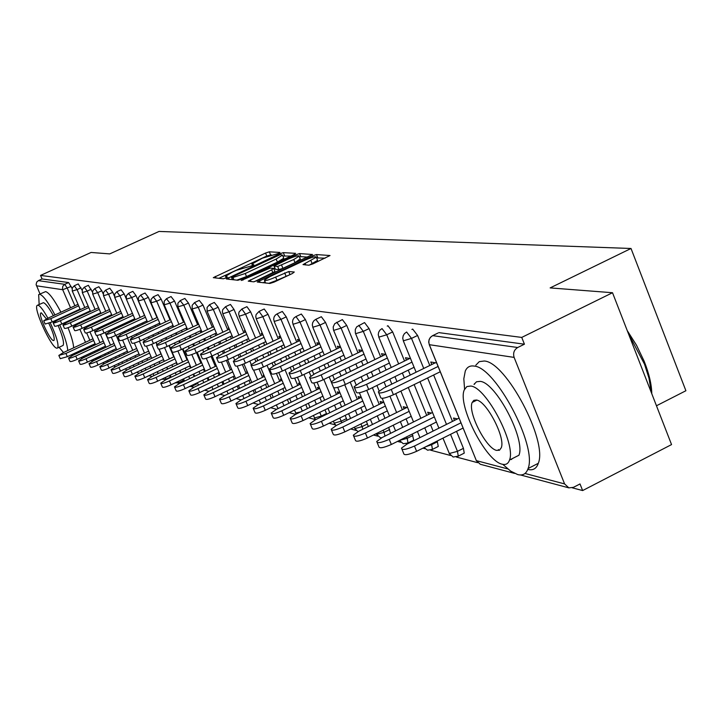 <?xml version="1.0" encoding="UTF-8"?>
<svg xmlns="http://www.w3.org/2000/svg" width="722" height="722" viewBox="0 0 722 722"><rect width="100%" height="100%" fill="white"/><g stroke="black" fill="none" stroke-linecap="round" stroke-linejoin="round"><path stroke-width="1.08" d="M278.665 253.395L279.928 252.438L269.306 251.825L265.552 253.052L213.297 277.663L223.324 278.791L225.986 277.934L227.412 277.04L225.562 276.336L232.051 272.302L236.284 270.335L252.42 265.624L253.819 264.748L251.888 264.053L262.447 258.16L278.665 253.395M308.817 265.2L312.933 263.873L330.035 255.534L316.489 254.559L312.445 255.868L257.267 282.031L269.884 283.457L273.99 282.149L292.383 273.512L294.278 272.013L288.737 271.553L275.642 277.095C268.647 280.127 264.893 281.12 264.378 280.082L269.956 276.58L304.964 260.191C312.021 257.14 315.794 256.139 316.29 257.194L303.005 264.595L308.817 265.2M40.54 275.425L91.08 252.456L109.744 253.9L159.039 231.437L631.019 248.485L550.146 287.907L612.518 292.726L521.735 337.418L40.54 275.425L42.084 278.963L38.365 280.65L64.754 284.333L68.644 282.555L42.084 278.963M293.755 254.749L295.569 253.341L283.313 252.637L279.468 253.891L226.338 278.954L237.908 280.253L241.807 278.999L293.755 254.749M299.549 253.575L312.509 254.505L257.546 280.533L253.548 281.824L248.242 281.129L271.707 269.838L273.584 268.385L270.109 268.115L241.22 280.479L295.605 254.857L299.549 253.575L300.821 256.662L307.662 257.086M656.46 405.773L685.9 390.737L631.019 248.485M39.999 293.989L36.109 284.522L36.75 282.04L38.365 280.65M612.518 292.726L671.55 444.581L582.636 490.563L572.266 487.81M521.735 337.418L524.434 344.195L517.719 347.508C514.064 349.8 512.864 353.103 514.118 357.399L564.586 483.911L568.837 487.855L573.421 487.35L580.01 483.948L582.636 490.563M477.585 462.667L456.367 457.035M450.519 455.483L430.655 450.203M424.942 448.687L422.939 448.154M407.226 443.985L406.324 443.741M400.737 442.261L397.506 441.404M377.796 436.169L373.464 435.014M356.009 430.384L350.712 428.976M335.315 424.888L329.133 423.245M315.613 419.653L308.655 417.803M295.623 414.347L289.188 412.632M276.589 409.293L270.651 407.713M258.467 404.482L252.989 403.02M241.193 399.889L236.139 398.553M224.704 395.512L220.048 394.275M208.965 391.333L204.949 390.268M193.902 387.335L191.077 386.586M179.489 383.508L177.765 383.048M165.672 379.835L164.977 379.655M125.447 369.15L124.897 369.005M114.509 366.253L113.381 365.946M103.968 363.446L102.289 363.004M411.901 329.458L412.677 329.079L417.587 335.459L429.789 365.494M433.642 374.998L452.495 421.395M456.53 431.341L463.434 448.344L464.237 453.136L463.307 453.606M438.019 333.032L432.658 335.64L517.719 347.508M524.434 344.195L438.868 332.625M68.644 282.555L72.092 288.502M428.597 414.455L427.686 412.226L431.404 413.065M406.423 360.097L405.466 357.733L410.556 358.599M369.077 328.591L363.301 331.362L355.702 333.645L355.368 333.095L355.287 329.467L356.731 326.804L364.538 322.572L369.077 328.591L380.647 356.803M384.23 365.549L386.071 370.034M389.808 379.158L391.829 384.095M395.737 393.625L402.334 409.717M406.08 418.859L408.39 424.491M412.298 434.03L413.697 440.149L412.966 440.519M380.918 403.517L380.097 401.54L383.418 402.289M359.709 351.993L358.843 349.872L362.525 350.495M315.794 319.35L321.326 316.723L325.541 322.427L336.542 349.033M339.882 357.119L341.425 360.838M344.899 369.258L346.587 373.346M350.215 382.118L357.3 399.257M360.792 407.704L362.751 412.452M366.388 421.242L368.319 426.522M337.986 393.68L337.255 391.92L339.845 392.497M317.671 344.701L316.877 342.797L319.422 343.221M277.013 313.935L282.32 311.453L286.255 316.859L296.733 342.029M299.865 349.547L301.146 352.634M304.404 360.44L305.812 363.834M309.187 371.947L310.884 376.009M313.79 383.003L316.633 389.835M319.9 397.669L321.57 401.685M324.963 409.834L326.768 414.211M299.134 384.79L298.466 383.211L300.099 383.572M279.64 338.122L278.918 336.389L280.515 336.66M241.843 309.034L246.933 306.67L250.624 311.814L260.633 335.694M263.575 342.715L264.64 345.269M267.691 352.544L268.873 355.359M272.032 362.904L273.34 366.027M276.436 373.4L279.739 381.297M282.807 388.607L284.224 392.01M287.401 399.582L288.953 403.282M263.801 376.713L263.196 375.287L264.026 375.476M245.074 332.147L244.406 330.568L245.218 330.703M246.157 334.737L246.969 334.873M214.326 302.473L218.152 307.22L227.728 329.936M230.508 336.515L231.392 338.627M234.262 345.432L235.246 347.76M238.215 354.8L239.298 357.363M242.321 364.529L246.112 373.527M248.991 380.368L250.209 383.256M253.196 390.331L254.514 393.463M231.536 369.348L231.148 368.085M213.513 326.696L213.062 325.279M184.859 298.466L188.451 303.014L197.629 324.674M200.256 330.866L200.987 332.598M203.694 338.988L204.506 340.901M207.304 347.499L208.207 349.619M211.095 356.424L215.327 366.424M218.053 372.859L219.091 375.296M221.907 381.938L223.026 384.591M153.542 296.724L158.073 294.648L161.168 299.143L169.986 319.846M172.477 325.685L173.072 327.102M175.636 333.122L176.312 334.692M178.948 340.892L179.688 342.634M182.422 349.033L187.052 359.908M189.633 365.973L190.509 368.03M193.171 374.285L194.128 376.523M196.601 383.102L196.303 384.185M132.839 291.381L136.025 295.587L144.508 315.406M146.873 320.938L147.36 322.075M149.797 327.761L150.338 329.033M152.838 334.891L153.452 336.308M156.033 342.336L156.9 344.367M158.966 349.195L160.979 353.915M163.434 359.646L164.174 361.379M166.701 367.272L167.513 369.168M170.022 375.287L169.923 377.335M109.771 288.249L112.776 292.293L114.401 296.074M88.373 285.343L92.425 292.013M78.238 283.963L82.064 290.208M98.869 286.769L101.802 290.74L103.192 293.953M121.088 289.784L124.175 293.908L126.179 298.565M157.477 371.695L157.883 373.734M145.068 293.051L148.344 297.329L156.99 317.581M159.418 323.266L159.959 324.539M162.459 330.378L163.064 331.795M165.636 337.824L166.304 339.394M168.957 345.603L173.758 356.848M176.276 362.742L177.08 364.637M179.67 370.702L180.554 372.769M183.063 379.095L182.892 380.702M171.042 296.58L174.525 301.038L183.523 322.211M186.077 328.221L186.736 329.792M189.372 335.983L190.112 337.725M192.828 344.123L193.649 346.037M196.456 352.643L200.896 363.103M203.55 369.339L204.497 371.586M207.241 378.021L208.279 380.467M210.616 387.344L210.264 387.813M199.272 300.424L202.981 305.063L212.349 327.247M215.048 333.627L215.86 335.54M218.649 342.129L219.542 344.25M222.421 351.054L223.405 353.383M226.365 360.386L230.381 369.899M233.188 376.532L234.307 379.176M237.204 386.035L238.422 388.914M228.937 329.358L228.305 327.851L228.775 327.932M230.02 331.921L230.489 332.003M247.312 372.949L246.734 371.586L247.222 371.695M225.454 306.751L230.444 304.44L234.018 309.467L243.81 332.743M246.662 339.548L247.637 341.867M250.597 348.897L251.671 351.461M254.731 358.744L255.913 361.56M258.99 368.87L262.546 377.317M265.515 384.393L266.833 387.524M269.911 394.844L271.337 398.246M261.951 335.062L261.265 333.411L262.447 333.609M281.057 380.656L280.425 379.158L281.634 379.429M259.008 311.426L264.207 308.998L268.015 314.278L278.25 338.78M281.291 346.046L282.464 348.861M285.605 356.388L286.896 359.475M290.163 367.299L291.634 370.819M294.684 378.12L297.753 385.458M300.912 393.03L302.455 396.721M305.731 404.573L307.419 408.598M298.195 341.335L297.437 339.511L299.477 339.854M318.086 389.131L317.391 387.461L319.476 387.922M295.921 316.579L301.336 314.025L305.406 319.575L316.137 345.441M319.377 353.238L320.776 356.623M324.142 364.727L325.685 368.446M329.187 376.875L331.245 381.857M333.717 387.822L336.461 394.429M339.836 402.56L341.65 406.928M345.152 415.376L347.056 420.177M338.149 348.257L337.318 346.244L340.405 346.759M358.897 398.472L358.13 396.604L361.271 397.317L315.469 419.744L310.126 423.561C310.586 425.168 314.359 424.428 321.434 421.332L362.814 401.035M346.74 325.423L341.1 328.131L333.745 330.36L333.429 329.855L333.203 326.876L334.755 323.664L342.363 319.575L346.74 325.423L358.013 352.814M361.469 361.217L363.157 365.296M366.758 374.059L368.608 378.545M372.372 387.687L379.23 404.347M382.84 413.128L384.97 418.3M388.734 427.451L390.557 433.344M382.434 355.937L381.523 353.699L385.873 354.43M404.112 408.842L403.255 406.739L406.766 407.533M387.227 326.082L387.94 325.739L392.66 331.93L404.537 361.027M408.255 370.133L410.258 375.061M414.148 384.582L426.72 415.394M430.61 424.915L433.119 431.061M437.18 441.025L438.272 446.467L437.442 446.882M431.792 364.511L430.772 362.002L436.693 363.004M454.481 420.403L453.515 418.029L457.459 418.913M271.156 254.821L266.788 256.012L218.802 278.34M290.957 256.048L282.853 256.048M280.479 254.541L231.437 277.239L232.935 277.483L245.245 273.494L276.147 259.081L282.483 255.146L280.479 254.541M236.843 280.145L246.518 276.544L245.245 273.494M283.547 257.718L283.746 258.187L277.41 262.131L246.518 276.544M254.216 281.742L274.974 271.517M273.809 268.719L274.911 268.205M293.764 259.523L299.116 256.193C298.601 255.2 294.928 256.193 288.087 259.153L274.008 266.048L277.663 266.481L293.764 259.523L295.054 262.637L300.217 258.873M274.071 266.192L275.452 269.315L274.17 266.21M295.054 262.637L282.916 268.313L278.954 269.595L275.452 269.315M300.821 256.662L299.422 256.942M317.4 259.902L317.599 260.371L309.187 265.173M268.801 283.349L276.968 280.289L275.642 277.095M289.712 274.766L276.968 280.289M265.1 281.806L263.043 282.771M325.108 258.16L316.588 257.925M92.957 338.817L63.148 352.697L58.843 355.441L65.919 353.437L67.326 356.677L60.251 358.672L58.906 355.594M65.919 353.437L93.689 340.504M67.326 356.677L95.087 343.735M78.03 304.332L48.067 318.122L43.717 320.785L50.775 318.682L52.201 321.949L45.134 324.034L43.771 320.92M80.088 309.088L52.201 321.949M78.68 305.839L50.775 318.682M67.751 350.558C67.363 344.872 64.691 336.326 59.736 324.9M57.534 320.117L57.291 319.593M54.971 314.945C48.275 302.356 43.203 295.46 39.764 294.287L38.663 294.603L39.15 304.494M73.653 347.805C73.427 343.338 71.55 336.632 68.021 327.671M66 322.833L65.72 322.202M63.5 317.364L63.247 316.85M60.928 312.202C54.231 299.621 49.15 292.753 45.666 291.589L39.412 294.26M37.724 305.144L43.419 302.68C45.657 303.402 48.97 307.743 53.365 315.685M55.738 320.315L56 320.857M58.13 325.505C62.67 336.353 64.321 342.995 63.103 345.432L62.507 345.712M47.896 318.203C43.501 310.252 40.206 305.902 37.986 305.171L37.183 305.397C33.077 308.141 51.163 347.661 56.758 348.185L57.688 347.95C58.924 344.529 56.442 336.145 50.242 322.788M46.407 318.934L41.334 312.834L40.802 312.987C38.158 314.756 49.854 340.297 53.428 340.558L54.015 340.405C54.809 338.004 53.076 332.319 48.807 323.348M59.087 347.3L63.5 352.535M627.247 330.613L636.515 345.224L644.123 361.153C649.06 373.536 651.623 384.402 651.786 393.752M651.343 392.606L648.961 378.102L644.511 364.186L628.33 333.402M502.765 464.345L510.662 471.105L517.683 474.571C522.827 475.879 526.293 473.867 528.08 468.524C537.502 446.25 495.418 366.803 474.002 366.063C469.887 365.449 466.972 367.119 465.275 371.09L463.822 378.77L464.589 389.23M527.764 469.417C532.962 470.699 536.473 468.668 538.305 463.307C547.935 440.943 505.869 361.641 484.236 361.018L479.291 361.632L475.843 365.161M474.02 384.42L476.511 381.776L480.166 381.378C495.779 382.272 525.842 439.427 518.928 455.248L509.515 460.031C516.284 444.265 486.213 387.019 470.744 386.044L466.872 386.568L464.372 389.727C456.972 404.51 485.87 461.385 502.286 464.228C505.86 465.112 508.27 463.714 509.515 460.031M476.385 400.015L473.812 400.34L472.179 402.443C467.477 412.082 486.231 448.786 496.709 450.402L499.534 450.14L501.267 447.757C505.707 437.722 486.466 400.863 476.385 400.015M511.609 459.499L510.95 459.3M499.092 450.357L498.379 449.562M474.498 383.599L474.58 384.14M103.291 341.1L72.886 355.287L68.527 358.085C69.041 358.626 71.451 357.95 75.765 356.054L77.2 359.348C72.886 361.244 70.476 361.921 69.962 361.37L68.599 358.247M75.765 356.054L104.049 342.851M77.2 359.348L105.475 346.136M114.013 343.473L82.985 357.968L78.581 360.81C79.095 361.388 81.559 360.702 85.972 358.762L87.425 362.119C83.012 364.059 80.548 364.745 80.034 364.159L78.653 360.991M85.972 358.762L114.789 345.287M87.425 362.119L116.233 348.636M125.123 345.928L93.463 360.756L89.005 363.653C89.519 364.258 92.037 363.563 96.558 361.578L98.039 364.998C93.526 366.984 91.008 367.669 90.485 367.056L89.086 363.843M96.558 361.578L125.935 347.805M98.039 364.998L127.406 351.217M136.666 348.473L104.338 363.644L99.816 366.595C100.349 367.227 102.921 366.532 107.551 364.502L109.058 367.985C104.428 370.016 101.856 370.711 101.324 370.061L99.907 366.794M107.551 364.502L137.505 350.432M109.058 367.985L138.994 353.906M148.651 351.109L115.628 366.65L111.053 369.646C111.585 370.323 114.229 369.619 118.968 367.534L120.502 371.081C115.764 373.166 113.119 373.87 112.587 373.184L111.152 369.872M118.968 367.534L149.526 353.148M120.502 371.081L151.042 356.686M88.129 306.011L57.57 320.099L53.166 322.806C53.645 323.285 56.045 322.572 60.377 320.685L61.821 323.998C57.489 325.893 55.089 326.597 54.601 326.118L53.229 322.96M90.232 310.875L61.821 323.998M88.797 307.572L60.377 320.685M98.598 307.743L67.417 322.147L62.958 324.9C63.446 325.405 65.901 324.683 70.332 322.752L71.794 326.127C67.372 328.068 64.908 328.781 64.42 328.275L63.031 325.062M100.746 312.734L71.794 326.127M99.293 309.359L70.332 322.752M109.455 309.539L77.633 324.268L73.121 327.075C73.608 327.608 76.117 326.876 80.656 324.9L82.146 328.339C77.615 330.315 75.097 331.046 74.61 330.505L73.193 327.247M111.657 314.657L82.146 328.339M110.186 311.227L80.656 324.9M120.736 311.408L88.237 326.47L83.671 329.331C84.167 329.891 86.73 329.16 91.378 327.12L92.894 330.631C88.246 332.661 85.683 333.393 85.187 332.824L83.752 329.512M122.993 316.651L92.894 330.631M121.486 313.158L91.378 327.12M132.451 313.339L99.257 328.763L94.627 331.669C95.124 332.264 97.759 331.524 102.515 329.44L104.058 333.013C99.302 335.098 96.667 335.838 96.17 335.234L94.717 331.867M134.761 318.718L104.058 333.013M133.236 315.162L102.515 329.44M161.114 353.852L127.361 369.763L122.74 372.823C123.272 373.536 125.971 372.823 130.835 370.684L132.397 374.303C127.541 376.451 124.834 377.155 124.292 376.433L122.839 373.066M130.835 370.684L162.026 355.973M132.397 374.303L163.569 359.583M144.635 315.343L110.71 331.145L106.026 334.106C106.522 334.737 109.212 333.979 114.094 331.849L115.664 335.486C110.791 337.625 108.092 338.374 107.587 337.734L106.116 334.322M146.999 320.875L115.664 335.486M145.447 317.238L114.094 331.849M174.083 356.695L139.572 373.012L134.888 376.126C135.429 376.884 138.2 376.162 143.191 373.969L144.779 377.66C139.788 379.853 137.018 380.575 136.476 379.799L135.005 376.388M143.191 373.969L175.022 358.906M144.779 377.66L176.601 362.588M157.315 317.427L122.623 333.618L117.876 336.632C118.381 337.309 121.134 336.542 126.151 334.349L127.749 338.067C122.74 340.261 119.978 341.019 119.473 340.342L117.975 336.867M159.743 323.113L127.749 338.067M158.163 319.404L126.151 334.349M187.585 359.655L152.288 376.388L147.541 379.555C148.091 380.368 150.925 379.646 156.051 377.389L157.667 381.153C152.541 383.409 149.707 384.131 149.156 383.31L147.667 379.844M156.051 377.389L188.568 361.966M157.667 381.153L190.166 365.72M170.518 319.593L135.023 336.199L130.222 339.268C130.727 339.981 133.552 339.214 138.696 336.957L140.33 340.757C135.185 343.004 132.352 343.771 131.846 343.049L130.33 339.53M173.009 325.442L140.33 340.757M171.394 321.66L138.696 336.957M201.655 362.742L165.528 379.907L160.726 383.138C161.277 383.996 164.183 383.265 169.453 380.945L171.096 384.79C165.834 387.109 162.919 387.84 162.369 386.974L160.862 383.454M169.453 380.945L202.674 365.142M171.096 384.79L204.308 368.978M184.281 321.85L147.947 338.88L143.082 342.011C143.588 342.769 146.494 341.993 151.782 339.683L153.443 343.555C148.154 345.865 145.248 346.641 144.743 345.874L143.209 342.291M186.836 327.86L153.443 343.555M185.193 323.998L151.782 339.683M216.338 365.946L179.336 383.572L174.48 386.866C175.031 387.786 178.009 387.046 183.433 384.664L185.112 388.589C179.688 390.972 176.7 391.703 176.15 390.782L174.625 387.209M183.433 384.664L217.403 368.464M185.112 388.589L219.064 372.381M198.64 324.196L161.43 341.687L156.503 344.872C157.008 345.685 159.986 344.899 165.428 342.517L167.116 346.47C161.674 348.852 158.696 349.638 158.19 348.816L156.638 345.179M201.267 330.387L167.116 346.47M199.597 326.443L165.428 342.517M231.663 369.285L193.749 387.407L188.83 390.764C189.381 391.739 192.44 390.999 198.027 388.544L199.732 392.551C194.155 395.006 191.086 395.746 190.536 394.753L188.993 391.134M198.027 388.544L232.773 371.92M199.732 392.551L234.46 375.918M213.631 326.642L175.5 344.611L170.518 347.86C171.015 348.726 174.074 347.932 179.679 345.477L181.393 349.52C175.798 351.975 172.738 352.76 172.233 351.885L170.654 348.194M216.329 333.022L181.393 349.52M214.633 328.997L179.679 345.477M247.673 372.778L208.802 391.405L203.83 394.826C204.371 395.864 207.521 395.124 213.279 392.597L215.021 396.694C209.272 399.221 206.113 399.961 205.562 398.914L204.001 395.241M213.279 392.597L248.837 375.53M215.021 396.694L250.561 379.619M229.307 329.187L190.202 347.661L185.157 350.973C185.653 351.903 188.794 351.1 194.57 348.573L196.321 352.706C190.545 355.233 187.404 356.027 186.908 355.089L185.31 351.343M232.078 335.775L196.321 352.706M230.345 331.651L194.57 348.573M264.423 376.415L224.551 395.593L219.515 399.076C220.057 400.187 223.297 399.447 229.226 396.829L231.004 401.026C225.074 403.634 221.834 404.374 221.284 403.255L219.705 399.528M229.226 396.829L265.642 379.303M231.004 401.026L267.393 383.481M245.697 331.849L205.58 350.865L200.463 354.231C200.96 355.224 204.182 354.421 210.147 351.813L211.934 356.036C205.978 358.644 202.747 359.448 202.25 358.437L200.644 354.637M248.558 338.645L211.934 356.036M246.789 334.43L210.147 351.813M281.968 380.223L241.031 399.97L235.932 403.517C236.464 404.717 239.803 403.968 245.931 401.27L247.745 405.565C241.617 408.255 238.278 409.004 237.746 407.795L236.148 404.022M245.931 401.27L283.241 383.256M247.745 405.565L285.028 387.533M262.871 334.629L221.681 354.204L216.501 357.643C216.988 358.708 220.3 357.895 226.464 355.206L228.287 359.529C222.132 362.218 218.811 363.022 218.324 361.948L216.69 358.094M265.813 341.65L228.287 359.529M264.008 337.336L226.464 355.206M300.361 384.194L258.305 404.555L253.142 408.174C253.666 409.455 257.104 408.706 263.44 405.926L265.29 410.313C258.954 413.101 255.516 413.841 254.992 412.551L253.377 408.733M263.44 405.926L301.688 387.389M265.29 410.313L303.52 391.766M280.876 337.535L238.549 357.715L233.314 361.208C233.784 362.363 237.195 361.541 243.567 358.762L245.435 363.184C239.063 365.973 235.643 366.776 235.173 365.621L233.522 361.713M283.908 344.8L245.435 363.184M282.067 340.387L243.567 358.762M319.656 388.364L276.427 409.374L271.201 413.056C271.707 414.437 275.253 413.688 281.815 410.809L283.701 415.303C277.14 418.191 273.602 418.931 273.087 417.533L271.463 413.679M281.815 410.809L321.055 391.721M283.701 415.303L322.924 396.197M299.774 340.576L256.256 361.397L250.958 364.953C251.4 366.189 254.929 365.368 261.526 362.489L263.431 367.029C256.833 369.908 253.314 370.72 252.853 369.465L251.184 365.503M302.906 348.094L263.431 367.029M301.029 343.573L261.526 362.489M339.936 392.732L295.451 414.428L290.172 418.173C290.659 419.672 294.314 418.922 301.119 415.935L303.05 420.547C296.246 423.534 292.59 424.274 292.094 422.767L290.461 418.868M301.119 415.935L341.407 396.261M303.05 420.547L343.311 400.854M319.638 343.762L274.856 365.26L269.496 368.879C269.92 370.224 273.548 369.393 280.398 366.415L282.338 371.063C275.497 374.05 271.869 374.862 271.436 373.509L269.748 369.493M322.869 351.551L282.338 371.063M320.956 346.921L280.398 366.415M321.434 421.332L323.402 426.061C316.335 429.157 312.563 429.897 312.094 428.263L310.451 424.328M323.402 426.061L364.763 405.746M340.54 347.101L294.414 369.33L288.99 373.003C289.387 374.456 293.141 373.635 300.253 370.539L302.238 375.305C295.136 378.4 291.381 379.221 290.975 377.75L289.278 373.698M343.88 355.188L302.238 375.305M341.921 350.441L300.253 370.539M383.752 402.118L336.542 425.348L331.145 429.22C331.569 430.971 335.468 430.231 342.824 427.018L344.845 431.873C337.49 435.086 333.591 435.808 333.149 434.048L331.497 430.086M342.824 427.018L385.377 406.062M344.845 431.873L387.362 410.899M362.57 350.603L315.018 373.608L309.539 377.344C309.9 378.924 313.772 378.102 321.164 374.889L323.203 379.781C315.812 382.994 311.931 383.806 311.57 382.218L309.864 378.12M366.027 359.005L323.203 379.781M364.023 354.132L321.164 374.889M407.47 407.181L358.753 431.251L353.311 435.185C353.699 437.081 357.724 436.359 365.395 433.01L367.453 438.001C359.791 441.341 355.765 442.054 355.368 440.14L353.708 436.151M365.395 433.01L409.175 411.35M367.453 438.001L411.206 416.314M385.62 354.385L336.75 378.12L331.208 381.92C331.524 383.635 335.531 382.822 343.239 379.474L345.324 384.501C337.616 387.849 333.609 388.653 333.284 386.92L331.569 382.786M389.393 363.031L345.324 384.501M387.344 358.022L343.239 379.474M432.523 412.506L382.218 437.487L376.722 441.476C377.055 443.543 381.225 442.83 389.23 439.346L391.342 444.472C383.346 447.956 379.167 448.651 378.824 446.566L377.173 442.568M389.23 439.346L434.328 416.928M391.342 444.472L436.404 422.027M409.78 358.464L359.7 382.895L354.114 386.739C354.367 388.617 358.518 387.804 366.559 384.321L368.689 389.492C360.648 392.976 356.497 393.77 356.235 391.884L354.52 387.723M414.094 367.272L368.689 389.492M411.991 362.128L366.559 384.321M459.039 418.128L407.027 444.075L401.486 448.118C401.757 450.375 406.08 449.689 414.455 446.052L416.612 451.322C408.246 454.95 403.923 455.627 403.643 453.353L402.001 449.346M414.455 446.052L460.943 422.821M416.612 451.322L463.073 428.065M435.33 362.778L383.978 387.94L378.346 391.838C378.527 393.887 382.822 393.093 391.243 389.447L393.418 394.763C385.007 398.409 380.702 399.194 380.521 397.118L378.797 392.939M440.24 371.758L393.418 394.763M438.092 366.46L391.243 389.447M72.714 354.168L74.366 354.601M82.678 356.794L84.492 357.273M90.746 354.349L90.268 353.248M88.075 348.203L87.642 347.201M85.512 342.282L79.88 329.313M77.687 324.241L77.38 323.546M75.214 318.546L74.953 317.933M72.832 313.059L72.606 312.536M70.548 307.78L62.715 289.721L36.425 285.786M93.716 360.639L92.985 359.52L100.665 356.614M71.18 286.408L62.715 289.721L62.444 288.854L62.823 286.183L64.754 284.333L67.29 288.186L74.907 305.776M514.118 357.399L429.337 344.692L476.358 460.636L507.774 468.921M525.002 473.47L564.586 483.911M429.256 344.674L476.358 460.636L480.301 464.264L514.56 473.388M432.658 335.64C429.274 337.743 428.164 340.757 429.337 344.692L428.688 342.038L429.121 339.539L430.384 337.354L432.658 335.64M76.965 310.523L77.191 311.056M79.303 315.92L79.564 316.534M81.73 321.534L82.037 322.229M84.257 327.355L84.7 328.375M86.667 332.923L89.853 340.27M91.983 345.179L92.416 346.181M94.6 351.217L95.078 352.318M97.317 357.489L97.831 358.708M81.026 287.798L77.064 289.612L74.285 285.786M84.817 307.536L77.064 289.612L72.281 291.065L72.245 287.997L74.312 285.741M86.92 312.4L87.191 313.014M89.347 318.005L89.645 318.709M91.865 323.835L92.208 324.629M94.483 329.891L95.042 331.172M96.901 335.486L99.997 342.643M102.181 347.679L102.659 348.78M104.889 353.942L105.412 355.161M107.704 360.458L111.107 359.186M91.225 289.242L87.2 291.092L95.087 309.368M97.244 314.35L97.542 315.054M99.753 320.171L100.096 320.974M102.371 326.227L102.759 327.138M105.087 332.535L110.52 345.107M112.749 350.269L113.273 351.479M115.556 356.776L116.134 358.103M101.802 290.74L97.705 292.627L105.737 311.263M107.939 316.38L108.291 317.175M110.547 322.427L110.944 323.339M113.264 328.727L113.706 329.746M116.098 335.288L121.422 347.661M123.706 352.959L124.274 354.285M126.621 359.718L127.252 361.18M112.776 292.293L108.616 294.215L116.793 313.231M119.049 318.483L119.437 319.386M121.756 324.774L122.198 325.793M124.581 331.335L125.068 332.481M127.523 338.176L132.74 350.314M135.077 355.747L135.7 357.2M138.101 362.787L138.786 364.375M124.175 293.908L119.933 295.867L128.272 315.279M130.583 320.667L131.016 321.687M133.399 327.219L133.886 328.366M136.332 334.051L136.873 335.333M139.391 341.181L144.49 353.067M146.882 358.644L147.568 360.242M150.032 365.973L150.781 367.715M136.025 295.587L131.702 297.581L140.194 317.409M142.568 322.942L143.055 324.088M145.492 329.773L146.043 331.046M148.542 336.903L149.156 338.32M151.719 344.313L156.701 355.928M159.156 361.668L159.896 363.401M162.423 369.303L163.235 371.198M148.344 297.329L143.949 299.368L152.604 319.629M155.031 325.315L155.582 326.588M158.082 332.436L158.687 333.853M161.259 339.882L161.936 341.452M164.553 347.58L169.39 358.915M171.917 364.809L172.72 366.704M175.32 372.769L176.204 374.835M161.168 299.143L156.683 301.227L165.518 321.94M168.009 327.779L168.614 329.196M171.177 335.216L171.854 336.786M174.498 342.995L175.238 344.737M177.91 350.991L182.603 362.02M185.193 368.085L186.068 370.142M188.74 376.397L189.696 378.635M174.525 301.038L169.959 303.168L178.966 324.34M181.529 330.36L182.197 331.93M184.832 338.131L185.572 339.863M188.289 346.262L189.119 348.203M191.817 354.547L196.366 365.251M199.028 371.496L199.976 373.734M202.72 380.178L203.757 382.624M188.451 303.014L183.794 305.18L192.991 326.849M195.617 333.05L196.357 334.782M199.064 341.172L199.877 343.094M202.683 349.692L203.604 351.867M206.311 358.256L210.716 368.626M213.441 375.061L214.479 377.498M217.295 384.14L218.423 386.793M202.981 305.063L198.234 307.292L207.62 329.476M210.319 335.856L211.131 337.779M213.92 344.367L214.822 346.488M217.701 353.302L218.748 355.765M221.428 362.101L225.679 372.146M228.486 378.779L229.614 381.433M232.511 388.292L233.729 391.171M218.152 307.22L213.306 309.485L222.899 332.21M225.679 338.798L226.573 340.91M229.443 347.724L230.426 350.053M233.405 357.092L234.605 359.944M237.195 366.081L241.31 375.828M244.198 382.678L245.417 385.557M248.404 392.642L249.731 395.773M234.018 309.467L229.073 311.787L238.883 335.08M241.744 341.885L242.718 344.204M245.679 351.244L246.762 353.798M249.821 361.09L251.265 364.511M253.621 370.115L257.646 379.673M260.624 386.748L261.942 389.88M265.019 397.208L266.454 400.611M250.624 311.814L245.57 314.196L255.597 338.086M258.548 345.116L259.622 347.67M262.673 354.944L263.855 357.76M267.023 365.305L274.739 383.707M277.808 391.017L279.233 394.42M282.419 402.001L283.972 405.701M268.015 314.278L262.862 316.714L273.115 341.235M276.156 348.5L277.329 351.316M280.479 358.852L281.77 361.939M285.046 369.763L292.645 387.931M295.812 395.503L297.356 399.203M300.641 407.055L302.328 411.08M286.255 316.859L280.984 319.359L291.48 344.538M294.621 352.065L295.912 355.152M299.161 362.967L300.578 366.361M303.962 374.474L311.417 392.371M314.693 400.214L316.362 404.23M319.756 412.379L321.299 416.053L326.497 413.507M305.406 319.575L300.018 322.138L310.776 348.013M314.016 355.82L315.424 359.204M318.79 367.308L320.333 371.036M323.835 379.474L331.127 397.028M334.512 405.159L336.326 409.527M339.836 417.993L341.172 421.206L346.488 418.598M325.541 322.427L320.036 325.053L331.046 351.677M334.403 359.773L335.938 363.491M339.421 371.911L341.118 376M344.746 384.772L351.849 401.928M355.341 410.376L357.309 415.132M360.946 423.922L362.065 426.621L367.498 423.94M336.732 322.265L341.1 328.131L352.39 355.531M355.865 363.942L357.543 368.021M361.153 376.785L363.013 381.279M366.758 390.376L373.644 407.091M377.272 415.872L379.402 421.052M383.174 430.204L384.05 432.325L389.609 429.563M358.771 325.342L363.301 331.362L374.889 359.601M378.481 368.346L380.323 372.832M384.068 381.965L386.099 386.902M389.952 396.288L396.622 412.542M400.376 421.684L402.695 427.325M406.612 436.864L407.208 438.326L412.903 435.492M392.66 331.93L386.739 334.782L398.643 363.897M402.362 373.012L404.374 377.94M408.273 387.47L420.872 418.3M424.762 427.83L427.28 433.976M431.35 443.94L431.639 444.662L437.469 441.738M417.587 335.459L411.522 338.401L423.742 368.455M427.614 377.958L446.494 424.383M450.546 434.337L457.459 451.349L463.434 448.344M108.255 361.803L107.822 360.729L104.338 362.047M84.375 287.148L82.281 289.441L82.308 292.554L87.2 291.092L84.339 287.194M119.04 365.043L118.48 363.545M94.808 288.61L92.678 290.948L92.714 294.107L97.705 292.627L94.772 288.656M130.213 368.419L129.653 366.767M105.638 290.127L103.472 292.5L103.508 295.722L108.616 294.215L105.602 290.172M141.774 371.965L141.241 370.124M116.883 291.697L114.681 294.116L114.717 297.392L119.933 295.867L116.838 291.751M153.696 375.72L153.272 373.635M128.561 293.331L126.332 295.803L126.359 299.125L131.702 297.581L128.525 293.394M165.663 379.366L165.753 377.317M140.709 295.036L138.453 297.545L138.471 300.93L143.949 299.368L140.664 295.09M178.469 382.75L178.722 381.162M153.353 296.814L151.06 299.368L151.069 302.807L156.683 301.227L153.308 296.868M191.79 386.279L192.178 385.214M166.52 298.655L164.192 301.264L164.201 304.765L169.959 303.168L166.475 298.718M205.77 389.97L206.104 389.501M180.238 300.587L177.883 303.24L177.892 306.796L183.794 305.18L180.202 300.65M194.561 302.59L192.169 305.298L192.169 308.926L198.234 307.292L194.516 302.662M209.515 304.693L207.088 307.455L207.088 311.137L213.306 309.485L209.47 304.765M225.508 306.751L222.692 309.702L222.349 311.859L222.899 313.736L229.073 311.787L225.508 306.751M260.579 403.454L259.162 400.042M241.888 309.034L239.009 312.057L238.666 314.25L239.226 316.191L245.57 314.196L241.888 309.034M278.575 408.327L277.654 407.894L276.4 404.925M259.054 311.435L256.111 314.53L255.759 316.759L256.328 318.754L262.862 316.714L259.054 311.435M300.56 411.937L295.812 413.011L294.468 410.06M277.058 313.944L275.253 315.18L274.044 317.12L273.683 319.386L274.27 321.443L280.984 319.359L277.058 313.944M321.57 416.756L321.299 416.053L314.566 417.957L313.42 415.475M295.957 316.579L294.098 317.861L292.879 319.837L292.5 322.138L293.105 324.268L300.018 322.138L295.957 316.579M341.741 422.785L341.172 421.206L334.241 423.146L333.32 421.197M315.821 319.35L313.908 320.685L312.671 322.698L312.292 325.035L312.906 327.228L320.036 325.053L315.821 319.35M362.895 429.211L362.065 426.621L354.917 428.606L354.24 427.234M385.007 436.097L384.05 432.325L376.676 434.346L376.27 433.624M399.591 440.384L407.208 438.326L408.02 442.983L407.352 443.362M382.037 328.582L379.925 330.116L378.662 332.237L378.247 334.683L378.888 337.129L386.739 334.782L382.037 328.582M431.711 449.815L432.451 449.391L431.639 444.662L425.872 446.683M406.621 332.012L404.437 333.636L403.165 335.784L402.741 338.257L403.39 340.802L411.522 338.401L406.621 332.012M457.441 456.629L458.28 456.142L457.459 451.349L449.319 453.506L442.965 438.128M252.745 265.461L252.366 264.541M226.401 277.726L226.013 276.806M216.022 278.06L215.318 276.4M266.788 256.012L265.552 253.052M270.542 254.785L269.306 251.825M229.1 279.369L228.387 277.681M279.793 254.658L279.468 253.891M284.558 255.651L283.313 252.637M232.538 279.712L231.545 277.347M233.937 279.856L232.935 277.483M277.41 262.131L276.147 259.081M251.048 281.571L250.326 279.829M272.997 272.952L271.707 269.838M242.926 280.19L242.664 279.576M296.137 256.13L295.605 254.857M278.954 269.595L277.663 266.481M282.916 268.313L281.625 265.2M305.722 264.974L305.036 263.322M312.202 263.756L310.893 260.579M285.993 276.048L284.676 272.862M290.009 274.631L288.737 271.553M260.091 282.473L259.36 280.714M312.978 257.167L312.445 255.868M317.779 257.709L316.489 254.559M70.684 355.116L72.335 355.549M80.611 357.76L82.425 358.238M90.9 360.495L92.894 361.027M520.499 474.968L568.837 487.855M78.274 283.927L74.429 285.686M72.326 291.156L80.313 309.612M82.425 314.485L82.687 315.09M84.853 320.09L85.151 320.794M87.371 325.911L87.723 326.714M89.952 331.876L95.521 344.728M97.705 349.773L98.183 350.874M100.421 356.036L100.945 357.255M103.264 362.543L104.239 363.689M88.4 285.298L84.492 287.094M82.353 292.654L90.494 311.489M92.651 316.48L92.957 317.184M95.169 322.301L95.512 323.104M97.786 328.357L98.183 329.277M100.448 334.512L105.944 347.237M108.183 352.408L108.706 353.618M110.998 358.915L111.567 360.251M114.004 365.657L115.258 366.821M98.905 286.724L94.943 288.547M92.759 294.215L101.053 313.429M103.255 318.546L103.607 319.35M105.872 324.602L106.26 325.505M108.589 330.902L109.04 331.967M111.323 337.246L116.756 349.845M119.04 355.143L119.617 356.469M121.964 361.912L122.596 363.365M125.186 368.879L126.801 370.034M109.798 288.204L105.773 290.063M103.553 295.839L112 315.451M114.266 320.703L114.654 321.606M116.973 327.003L117.415 328.023M119.798 333.564L120.33 334.782M122.614 340.089L127.975 352.544M130.321 357.986L130.944 359.439M133.353 365.025L134.039 366.623M136.837 372.209L138.976 373.292M121.115 289.748L117.027 291.625M114.771 297.518L123.381 317.554M125.691 322.942L126.133 323.961M128.507 329.503L129.003 330.64M131.449 336.335L132.054 337.752M134.328 343.031L139.626 355.359M142.017 360.937L142.703 362.534M145.176 368.274L145.916 370.007M148.994 375.666L152.062 376.487M132.875 291.345L128.724 293.258M126.413 299.26L135.195 319.738M137.568 325.27L138.064 326.416M140.501 332.102L141.052 333.383M143.561 339.241L144.274 340.901M146.494 346.073L151.728 358.274M154.183 364.014L154.932 365.747M157.459 371.649L158.271 373.545M161.719 379.23L165.934 379.285L170.202 377.263M145.095 293.006L140.889 294.955M138.534 301.083L147.487 322.012M149.923 327.698L150.465 328.97M152.974 334.827L153.578 336.244M156.16 342.273L157.008 344.259M159.12 349.186L164.309 361.316M166.836 367.218L167.639 369.104M170.239 375.178L171.123 377.245M175.067 382.904L178.758 382.669L183.099 380.602M151.142 302.969L160.284 324.386M162.784 330.234L163.389 331.651M165.961 337.67L166.629 339.241M169.282 345.45L177.404 364.484M179.995 370.548L180.879 372.615M183.541 378.87L184.507 381.108M196.528 384.077L192.106 386.189L189.146 386.658M171.078 296.534L166.728 298.556M164.273 304.937L173.614 326.849M176.177 332.869L176.845 334.439M179.489 340.649L180.229 342.381M182.955 348.78L191.041 367.778M193.704 374.032L194.66 376.27M197.404 382.714L198.442 385.16M210.508 387.696L204.254 390.385M184.886 298.421L180.473 300.478M177.973 306.994L187.503 329.431M190.139 335.631L190.879 337.364M193.595 343.762L194.408 345.676M197.214 352.282L205.265 371.225M207.999 377.66L209.037 380.097M211.853 386.748L212.981 389.402M199.299 300.379L194.814 302.473M192.26 309.133L201.998 332.12M204.705 338.51L205.517 340.432M208.315 347.02L209.209 349.141M212.106 355.955L220.093 374.817M222.908 381.451L224.028 384.104M226.934 390.963L228.161 393.851M214.353 302.428L209.795 304.567M207.178 311.372L217.141 334.936M219.921 341.524L220.815 343.636M223.694 350.45L224.686 352.778M227.656 359.818L235.58 378.572M238.477 385.422L239.695 388.31M242.691 395.394L244.018 398.526M222.782 313.709L232.971 337.878M235.832 344.683L236.816 347.011M239.785 354.051L240.859 356.614M243.919 363.87L251.77 382.498M254.758 389.582L256.075 392.714M239.108 316.155L249.532 340.964M252.483 347.995L253.557 350.558M256.617 357.841L257.799 360.657M260.94 368.13L268.71 386.613M271.788 393.932L273.214 397.335M256.211 318.727L266.887 344.204M269.929 351.479L271.111 354.285M274.27 361.83L275.56 364.917M278.773 372.588L286.453 390.927M289.63 398.508L291.174 402.199M295.668 412.957L296.282 414.022M274.143 321.416L285.082 347.607M288.222 355.134L289.513 358.22M292.78 366.036L294.197 369.429M297.473 377.281L305.063 395.457M308.339 403.309L310.018 407.325M314.413 417.903L315.631 419.672M292.979 324.241L304.188 351.181M307.437 358.978L308.845 362.372M312.22 370.485L313.781 374.231M317.093 382.2L324.593 400.214M327.978 408.354L329.792 412.731M334.087 423.092L336.136 425.547M312.779 327.21L324.277 354.935M327.635 363.04L329.178 366.758M332.671 375.187L334.403 379.366M337.715 387.362L345.116 405.222M348.618 413.679L350.594 418.435M354.764 428.552L357.986 431.639M333.618 330.333L345.423 358.906M348.897 367.317L350.585 371.406M354.204 380.178L356.154 384.898M359.394 392.759L366.722 410.502M370.35 419.283L372.489 424.464M376.514 434.292L380.268 437.604L381.586 437.803M355.594 333.627L367.706 363.094M371.307 371.848L373.148 376.333M376.911 385.467L379.149 390.927M382.191 398.327L389.492 416.071M393.246 425.213L395.575 430.853M399.474 440.42L403.273 443.732L408.02 442.983L413.697 440.149M378.779 337.102L391.234 367.516M394.961 376.631L396.983 381.568M400.881 391.098L413.516 421.946M417.415 431.485L419.942 437.64M424.067 447.586L427.541 450.203L432.451 449.391L438.272 446.467M403.3 340.784L416.098 372.2M419.978 381.712L438.913 428.173M449.156 453.452L453.172 457.035L458.28 456.142L464.237 453.136M476.195 460.582L480.301 464.264M252.519 265.57L252.059 264.487M226.194 277.835L225.742 276.752M232.475 279.712L231.482 277.329M283.746 258.187L282.483 255.146M275.037 271.68L273.746 268.566M300.397 259.297L299.116 256.193M317.599 260.371L316.29 257.194M265.615 283.024L264.568 280.524M63.103 345.432L57.688 347.95M644.123 361.153L643.573 361.812M528.08 468.524L538.305 463.307M476.836 400.132L472.179 402.443"/></g></svg>
